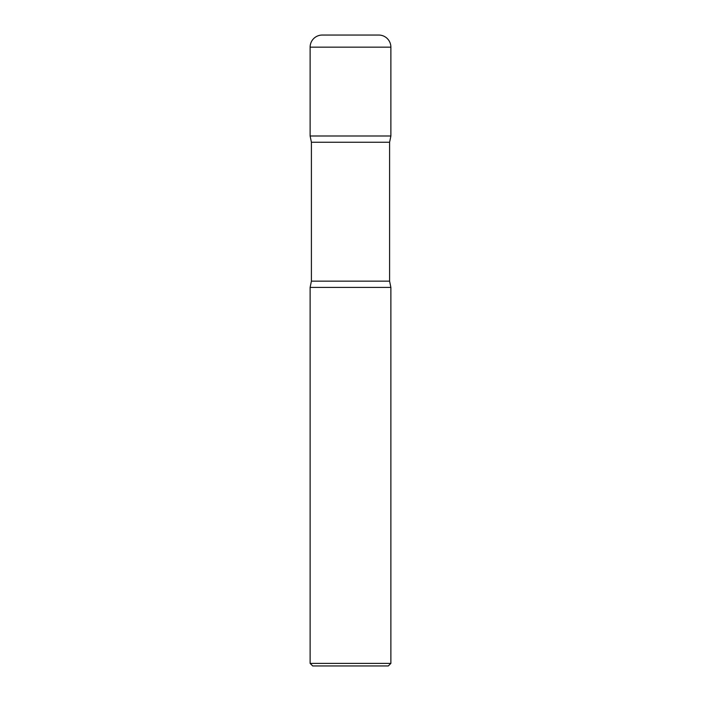<?xml version="1.0" encoding="UTF-8"?>
<svg xmlns="http://www.w3.org/2000/svg" width="701" height="701" viewBox="0 0 701 701"><rect width="100%" height="100%" fill="white"/><g stroke="black" fill="none" stroke-linecap="round" stroke-linejoin="round"><path stroke-width="1.05" d="M310.122 47.169L310.122 135.994L390.878 135.994L310.122 135.994L311.402 142.259L389.598 142.259L390.878 135.994L390.878 47.169L310.122 47.169A12.119 12.119 0 0 1 322.241 35.05L378.759 35.05A12.119 12.119 0 0 1 390.878 47.169M389.598 281.145L311.402 281.145L310.122 287.41L390.878 287.41L310.122 287.41L310.122 663.383L390.878 663.383L390.878 287.41L389.598 281.145L389.598 142.259M390.878 663.383L388.31 665.95L312.69 665.95L310.122 663.383M311.402 281.145L311.402 142.259"/></g></svg>
